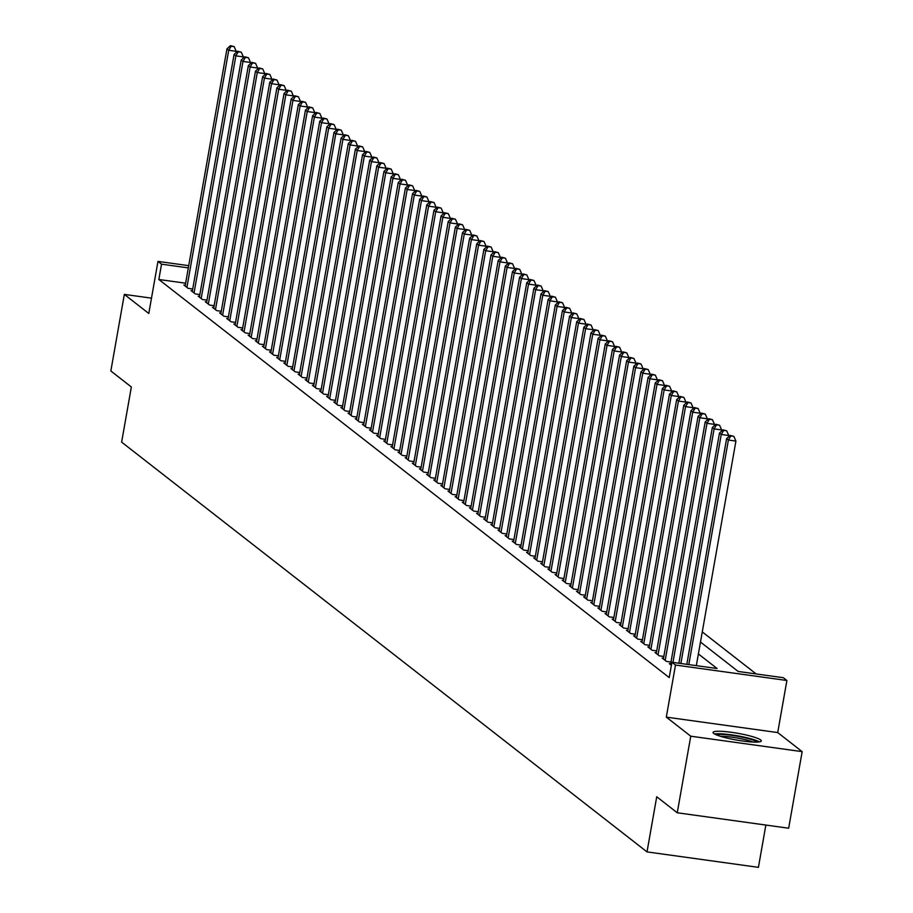 <?xml version="1.0" encoding="UTF-8"?>
<svg xmlns="http://www.w3.org/2000/svg" width="913" height="913" viewBox="0 0 913 913"><rect width="100%" height="100%" fill="white"/><g stroke="black" fill="none" stroke-linecap="round" stroke-linejoin="round"><path stroke-width="1.37" d="M760.666 739.929A24.503 3.424 10 0 0 734.668 732.785A24.503 3.424 10 0 0 713.053 732.42A24.503 3.424 10 0 0 713.692 733.424A24.503 3.424 10 0 0 739.69 740.569A24.503 3.424 10 0 0 761.305 740.934A24.503 3.424 10 0 0 760.666 739.929M700.488 642.056L738.16 671.454L783.331 677.708L786.892 680.493L675.494 665.052L671.922 662.267L717.082 668.521L698.388 653.948M777.716 732.568L666.307 717.127L690.753 736.198L677.252 812.775L788.661 828.217L802.162 751.639L777.716 732.568L786.892 680.493M765.87 825.055L758.418 867.35L647.009 851.897L121.634 442.12L131.358 386.975L110.838 370.975L124.339 294.397L148.785 313.467L157.972 261.392L188.717 265.649M756.158 673.942L702.268 631.91M690.753 736.198L802.162 751.639M151.49 298.152L124.339 294.397M670.667 663.819L669.275 663.625L671.386 665.269M663.523 658.25L662.142 658.056L666.422 661.4L670.975 662.028M656.39 652.681L654.998 652.487L659.289 655.831L663.842 656.458M649.246 647.112L647.865 646.918L652.144 650.261L656.698 650.889M642.113 641.542L640.721 641.36L645.012 644.692L649.565 645.331M634.969 635.984L633.588 635.79L637.867 639.123L642.432 639.762M627.836 630.415L626.444 630.221L630.735 633.565L635.288 634.193M620.703 624.846L619.311 624.652L623.59 627.996L628.155 628.623M613.559 619.276L612.178 619.082L616.458 622.426L621.011 623.054M606.426 613.707L605.034 613.513L609.313 616.857L613.878 617.485M599.282 608.138L597.901 607.944L602.181 611.288L606.734 611.915M592.149 602.569L590.757 602.386L595.036 605.718L599.601 606.358M585.005 596.999L583.624 596.817L587.904 600.149L592.457 600.788M577.872 591.441L576.48 591.247L580.759 594.58L585.324 595.219M570.728 585.872L569.347 585.678L573.626 589.022L578.18 589.65M563.595 580.303L562.203 580.109L566.482 583.453L571.047 584.08M556.451 574.734L555.07 574.539L559.349 577.883L563.903 578.511M549.318 569.164L547.926 568.97L552.217 572.314L556.77 572.942M542.174 563.595L540.793 563.401L545.072 566.745L549.626 567.384M535.041 558.026L533.649 557.843L537.94 561.175L542.493 561.815M527.897 552.468L526.516 552.274L530.795 555.606L535.349 556.245M520.764 546.898L519.371 546.704L523.663 550.048L528.216 550.676M513.62 541.329L512.239 541.135L516.518 544.479L521.083 545.107M506.487 535.76L505.094 535.566L509.386 538.91L513.939 539.537M499.354 530.191L497.962 529.996L502.241 533.34L506.806 533.968M492.21 524.621L490.829 524.427L495.108 527.771L499.662 528.41M485.077 519.052L483.685 518.869L487.964 522.202L492.529 522.841M477.933 513.494L476.552 513.3L480.831 516.632L485.385 517.272M470.8 507.925L469.408 507.731L473.687 511.075L478.252 511.702M463.656 502.355L462.275 502.161L466.554 505.505L471.108 506.133M456.523 496.786L455.131 496.592L459.41 499.936L463.975 500.564M449.379 491.217L447.998 491.023L452.277 494.367L456.831 494.994M442.246 485.648L440.853 485.454L445.133 488.797L449.698 489.425M435.102 480.078L433.721 479.896L438 483.228L442.554 483.867M427.969 474.52L426.576 474.326L430.868 477.659L435.421 478.298M420.825 468.951L419.444 468.757L423.723 472.101L428.277 472.729M413.692 463.382L412.299 463.188L416.59 466.532L421.144 467.159M406.547 457.812L405.167 457.618L409.446 460.962L414 461.59M399.415 452.243L398.022 452.049L402.313 455.393L406.867 456.021M392.27 446.674L390.89 446.48L395.169 449.824L399.734 450.451M385.138 441.105L383.745 440.911L388.036 444.254L392.59 444.893M378.005 435.535L376.613 435.353L380.892 438.685L385.457 439.324M370.861 429.977L369.468 429.783L373.759 433.116L378.313 433.755M363.728 424.408L362.335 424.214L366.615 427.558L371.18 428.186M356.584 418.839L355.203 418.645L359.482 421.989L364.036 422.616M349.451 413.269L348.058 413.075L352.338 416.419L356.903 417.047M342.307 407.7L340.926 407.506L345.205 410.85L349.759 411.478M335.174 402.131L333.781 401.937L338.061 405.281L342.626 405.92M328.029 396.562L326.649 396.379L330.928 399.711L335.482 400.351M320.897 391.004L319.504 390.81L323.784 394.142L328.349 394.781M313.752 385.434L312.372 385.24L316.651 388.584L321.205 389.212M306.62 379.865L305.227 379.671L309.518 383.015L314.072 383.643M299.475 374.296L298.095 374.102L302.374 377.446L306.928 378.073M292.343 368.726L290.95 368.532L295.241 371.876L299.795 372.504M285.198 363.157L283.817 362.963L288.097 366.307L292.651 366.935M278.066 357.588L276.673 357.405L280.964 360.738L285.518 361.377M270.921 352.03L269.54 351.836L273.82 355.168L278.385 355.808M263.789 346.461L262.396 346.267L266.687 349.611L271.241 350.238M256.644 340.891L255.263 340.697L259.543 344.041L264.108 344.669M249.511 335.322L248.119 335.128L252.41 338.472L256.964 339.1M242.379 329.753L240.986 329.559L245.266 332.903L249.831 333.53M235.234 324.183L233.854 323.989L238.133 327.333L242.687 327.961M228.102 318.614L226.709 318.42L230.989 321.764L235.554 322.403M220.957 313.045L219.577 312.862L223.856 316.195L228.41 316.834M213.825 307.487L212.432 307.293L216.712 310.625L221.277 311.265M206.68 301.918L205.299 301.724L209.579 305.068L214.133 305.695M199.548 296.348L198.155 296.154L202.435 299.498L207 300.126M192.403 290.779L191.022 290.585L195.302 293.929L199.856 294.557M185.624 283.201L158.839 279.492L669.218 677.583L671.922 662.267M185.271 285.21L183.878 285.016L188.169 288.36L192.723 288.987M666.307 717.127L675.494 665.052M158.839 279.492L161.544 264.177L157.972 261.392M677.252 812.775L656.732 796.764L647.009 851.897M188.318 267.886L161.544 264.177M236.011 52.669L236.25 51.333L228.718 50.295L186.914 287.39M231.149 46.209L234.162 46.62L230.43 45.65L231.149 46.209L228.718 50.295L226.938 48.903L185.134 285.997M236.25 51.333L234.162 46.62M230.43 45.65L226.938 48.903M716.488 734.897A21.204 2.967 -170 0 1 722.411 734.463A21.204 2.967 -170 0 1 743.091 737.362A21.204 2.967 -170 0 1 757.231 742.075M752.905 742.029A19.63 2.739 10 0 0 723.199 736.346A19.63 2.739 10 0 0 720.562 736.323M759.354 741.881A24.343 3.401 10 0 0 720.289 733.778A24.343 3.401 10 0 0 714.559 733.984M243.155 58.238L243.383 56.903L235.862 55.864L194.058 292.959M238.282 51.779L241.294 52.189L237.574 51.219L238.282 51.779L235.862 55.864L234.07 54.472L192.266 291.567M243.383 56.903L241.294 52.189M237.574 51.219L234.07 54.472M250.288 63.796L250.527 62.472L242.995 61.433L201.191 298.517M245.426 57.348L248.427 57.759L244.707 56.789L245.426 57.348L242.995 61.433L241.215 60.041L199.411 297.124M250.527 62.472L248.427 57.759M244.707 56.789L241.215 60.041M257.432 69.365L257.66 68.041L250.139 66.991L208.324 304.086M252.559 62.906L255.572 63.328L251.851 62.358L252.559 62.906L250.139 66.991L248.347 65.599L206.543 302.694M257.66 68.041L255.572 63.328M251.851 62.358L248.347 65.599M264.565 74.934L264.804 73.611L257.272 72.561L215.468 309.655M259.703 68.475L262.704 68.897L258.984 67.916L259.703 68.475L257.272 72.561L255.492 71.168L213.688 308.263M264.804 73.611L262.704 68.897M258.984 67.916L255.492 71.168M271.709 80.504L271.937 79.18L264.416 78.13L222.601 315.225M266.836 74.044L269.849 74.467L266.128 73.485L266.836 74.044L264.416 78.13L262.624 76.738L220.82 313.832M271.937 79.18L269.849 74.467M266.128 73.485L262.624 76.738M278.842 86.073L279.081 84.749L271.549 83.699L229.745 320.794M273.98 79.614L276.981 80.036L273.261 79.054L273.98 79.614L271.549 83.699L269.769 82.307L227.965 319.402M279.081 84.749L276.981 80.036M273.261 79.054L269.769 82.307M285.986 91.642L286.214 90.307L278.693 89.269L236.878 326.363M281.113 85.183L284.126 85.594L280.394 84.624L281.113 85.183L278.693 89.269L276.901 87.876L235.098 324.971M286.214 90.307L284.126 85.594M280.394 84.624L276.901 87.876M293.119 97.212L293.358 95.876L285.826 94.838L244.022 331.933M288.246 90.752L291.258 91.163L287.538 90.193L288.246 90.752L285.826 94.838L284.046 93.446L242.23 330.54M293.358 95.876L291.258 91.163M287.538 90.193L284.046 93.446M300.263 102.77L300.491 101.446L292.959 100.407L251.155 337.49M295.39 96.322L298.403 96.732L294.671 95.762L295.39 96.322L292.959 100.407L291.179 99.015L249.375 336.098M300.491 101.446L298.403 96.732M294.671 95.762L291.179 99.015M307.396 108.339L307.635 107.015L300.103 105.965L258.299 343.06M302.523 101.879L305.535 102.302L301.815 101.332L302.523 101.879L300.103 105.965L298.323 104.584L256.507 341.667M307.635 107.015L305.535 102.302M301.815 101.332L298.323 104.584M314.529 113.908L314.768 112.584L307.236 111.534L265.432 348.629M309.667 107.449L312.68 107.871L308.948 106.889L309.667 107.449L307.236 111.534L305.456 110.142L263.652 347.237M314.768 112.584L312.68 107.871M308.948 106.889L305.456 110.142M321.673 119.477L321.901 118.154L314.38 117.104L272.576 354.198M316.8 113.018L319.812 113.44L316.092 112.459L316.8 113.018L314.38 117.104L312.6 115.711L270.784 352.806M321.901 118.154L319.812 113.44M316.092 112.459L312.6 115.711M328.806 125.047L329.045 123.723L321.513 122.673L279.709 359.768M323.944 118.587L326.957 119.01L323.225 118.028L323.944 118.587L321.513 122.673L319.733 121.281L277.929 358.375M329.045 123.723L326.957 119.01M323.225 118.028L319.733 121.281M335.95 130.616L336.178 129.281L328.657 128.242L286.853 365.337M331.077 124.157L334.09 124.567L330.369 123.597L331.077 124.157L328.657 128.242L326.865 126.85L285.061 363.945M336.178 129.281L334.09 124.567M330.369 123.597L326.865 126.85M343.083 136.185L343.322 134.85L335.79 133.812L293.986 370.906M338.221 129.726L341.234 130.137L337.502 129.167L338.221 129.726L335.79 133.812L334.01 132.419L292.206 369.514M343.322 134.85L341.234 130.137M337.502 129.167L334.01 132.419M350.227 141.743L350.455 140.419L342.934 139.381L301.13 376.464M345.354 135.295L348.367 135.706L344.646 134.736L345.354 135.295L342.934 139.381L341.142 137.989L299.338 375.072M350.455 140.419L348.367 135.706M344.646 134.736L341.142 137.989M357.36 147.313L357.599 145.989L350.067 144.95L308.263 382.033M352.498 140.853L355.511 141.275L351.779 140.305L352.498 140.853L350.067 144.95L348.287 143.558L306.483 380.641M357.599 145.989L355.511 141.275M351.779 140.305L348.287 143.558M364.504 152.882L364.732 151.558L357.211 150.508L315.407 387.603M359.631 146.422L362.644 146.845L358.923 145.875L359.631 146.422L357.211 150.508L355.419 149.116L313.616 386.21M364.732 151.558L362.644 146.845M358.923 145.875L355.419 149.116M371.637 158.451L371.876 157.127L364.344 156.077L322.54 393.172M366.775 151.992L369.788 152.414L366.056 151.432L366.775 151.992L364.344 156.077L362.564 154.685L320.76 391.78M371.876 157.127L369.788 152.414M366.056 151.432L362.564 154.685M378.781 164.02L379.009 162.697L371.488 161.647L329.673 398.741M373.908 157.561L376.921 157.983L373.2 157.002L373.908 157.561L371.488 161.647L369.697 160.254L327.893 397.349M379.009 162.697L376.921 157.983M373.2 157.002L369.697 160.254M385.914 169.59L386.153 168.254L378.621 167.216L336.817 404.311M381.052 163.13L384.053 163.541L380.333 162.571L381.052 163.13L378.621 167.216L376.841 165.824L335.037 402.918M386.153 168.254L384.053 163.541M380.333 162.571L376.841 165.824M393.058 175.159L393.286 173.824L385.765 172.785L343.95 409.88M388.185 168.7L391.198 169.11L387.477 168.14L388.185 168.7L385.765 172.785L383.974 171.393L342.17 408.488M393.286 173.824L391.198 169.11M387.477 168.14L383.974 171.393M400.191 180.728L400.43 179.393L392.898 178.355L351.094 415.449M395.329 174.269L398.33 174.68L394.61 173.71L395.329 174.269L392.898 178.355L391.118 176.962L349.314 414.057M400.43 179.393L398.33 174.68M394.61 173.71L391.118 176.962M407.335 186.286L407.563 184.962L400.042 183.924L358.227 421.007M402.462 179.827L405.475 180.249L401.743 179.279L402.462 179.827L400.042 183.924L398.251 182.532L356.447 419.615M407.563 184.962L405.475 180.249M401.743 179.279L398.251 182.532M414.468 191.856L414.707 190.532L407.175 189.482L365.371 426.576M409.595 185.396L412.608 185.818L408.887 184.848L409.595 185.396L407.175 189.482L405.395 188.089L363.579 425.184M414.707 190.532L412.608 185.818M408.887 184.848L405.395 188.089M421.612 197.425L421.84 196.101L414.308 195.051L372.504 432.146M416.739 190.965L419.752 191.388L416.02 190.406L416.739 190.965L414.308 195.051L412.528 193.659L370.724 430.753M421.84 196.101L419.752 191.388M416.02 190.406L412.528 193.659M428.745 202.994L428.984 201.67L421.452 200.62L379.648 437.715M423.872 196.535L426.885 196.957L423.164 195.975L423.872 196.535L421.452 200.62L419.672 199.228L377.856 436.323M428.984 201.67L426.885 196.957M423.164 195.975L419.672 199.228M435.878 208.563L436.117 207.228L428.585 206.19L386.781 443.284M431.016 202.104L434.029 202.526L430.297 201.545L431.016 202.104L428.585 206.19L426.805 204.797L385.001 441.892M436.117 207.228L434.029 202.526M430.297 201.545L426.805 204.797M443.022 214.133L443.25 212.797L435.729 211.759L393.925 448.854M438.149 207.673L441.162 208.084L437.441 207.114L438.149 207.673L435.729 211.759L433.949 210.367L392.134 447.461M443.25 212.797L441.162 208.084M437.441 207.114L433.949 210.367M450.155 219.702L450.394 218.367L442.862 217.328L401.058 454.423M445.293 213.243L448.306 213.653L444.574 212.683L445.293 213.243L442.862 217.328L441.082 215.936L399.278 453.031M450.394 218.367L448.306 213.653M444.574 212.683L441.082 215.936M457.299 225.26L457.527 223.936L450.006 222.898L408.202 459.981M452.426 218.812L455.439 219.223L451.718 218.253L452.426 218.812L450.006 222.898L448.215 221.505L406.411 458.588M457.527 223.936L455.439 219.223M451.718 218.253L448.215 221.505M464.432 230.829L464.671 229.505L457.139 228.455L415.335 465.55M459.57 224.37L462.583 224.792L458.851 223.822L459.57 224.37L457.139 228.455L455.359 227.075L413.555 464.158M464.671 229.505L462.583 224.792M458.851 223.822L455.359 227.075M471.576 236.399L471.804 235.075L464.283 234.025L422.479 471.119M466.703 229.939L469.716 230.361L465.995 229.38L466.703 229.939L464.283 234.025L462.492 232.632L420.688 469.727M471.804 235.075L469.716 230.361M465.995 229.38L462.492 232.632M478.709 241.968L478.948 240.644L471.416 239.594L429.612 476.689M473.847 235.508L476.86 235.931L473.128 234.949L473.847 235.508L471.416 239.594L469.636 238.202L427.832 475.296M478.948 240.644L476.86 235.931M473.128 234.949L469.636 238.202M485.853 247.537L486.081 246.213L478.56 245.163L436.756 482.258M480.98 241.078L483.993 241.5L480.272 240.518L480.98 241.078L478.56 245.163L476.769 243.771L434.965 480.866M486.081 246.213L483.993 241.5M480.272 240.518L476.769 243.771M492.986 253.106L493.225 251.771L485.693 250.733L443.889 487.827M488.124 246.647L491.137 247.058L487.405 246.088L488.124 246.647L485.693 250.733L483.913 249.34L442.109 486.435M493.225 251.771L491.137 247.058M487.405 246.088L483.913 249.34M500.13 258.676L500.358 257.34L492.837 256.302L451.033 493.397M495.257 252.216L498.27 252.627L494.549 251.657L495.257 252.216L492.837 256.302L491.046 254.91L449.242 492.004M500.358 257.34L498.27 252.627M494.549 251.657L491.046 254.91M507.263 264.234L507.502 262.91L499.97 261.871L458.166 498.955M502.401 257.786L505.403 258.196L501.682 257.226L502.401 257.786L499.97 261.871L498.19 260.479L456.386 497.562M507.502 262.91L505.403 258.196M501.682 257.226L498.19 260.479M514.407 269.803L514.635 268.479L507.114 267.441L465.299 504.524M509.534 263.343L512.547 263.766L508.826 262.796L509.534 263.343L507.114 267.441L505.323 266.048L463.519 503.131M514.635 268.479L512.547 263.766M508.826 262.796L505.323 266.048M521.54 275.372L521.779 274.048L514.247 272.998L472.443 510.093M516.678 268.913L519.68 269.335L515.959 268.365L516.678 268.913L514.247 272.998L512.467 271.606L470.663 508.701M521.779 274.048L519.68 269.335M515.959 268.365L512.467 271.606M528.684 280.942L528.912 279.618L521.391 278.568L479.576 515.662M523.811 274.482L526.824 274.904L523.092 273.923L523.811 274.482L521.391 278.568L519.6 277.175L477.796 514.27M528.912 279.618L526.824 274.904M523.092 273.923L519.6 277.175M535.817 286.511L536.057 285.187L528.524 284.137L486.72 521.232M530.955 280.051L533.957 280.474L530.236 279.492L530.955 280.051L528.524 284.137L526.744 282.745L484.929 519.839M536.057 285.187L533.957 280.474M530.236 279.492L526.744 282.745M542.961 292.08L543.189 290.745L535.657 289.706L493.853 526.801M538.088 285.621L541.101 286.031L537.369 285.061L538.088 285.621L535.657 289.706L533.877 288.314L492.073 525.409M543.189 290.745L541.101 286.031M537.369 285.061L533.877 288.314M550.094 297.649L550.334 296.314L542.801 295.276L500.997 532.37M545.221 291.19L548.234 291.601L544.513 290.631L545.221 291.19L542.801 295.276L541.021 293.883L499.206 530.978M550.334 296.314L548.234 291.601M544.513 290.631L541.021 293.883M557.238 303.219L557.466 301.883L549.934 300.845L508.13 537.928M552.365 296.759L555.378 297.17L551.646 296.2L552.365 296.759L549.934 300.845L548.154 299.453L506.35 536.547M557.466 301.883L555.378 297.17M551.646 296.2L548.154 299.453M564.371 308.777L564.599 307.453L557.078 306.414L515.274 543.497M559.498 302.317L562.511 302.739L558.79 301.769L559.498 302.317L557.078 306.414L555.298 305.022L513.483 542.105M564.599 307.453L562.511 302.739M558.79 301.769L555.298 305.022M571.504 314.346L571.743 313.022L564.211 311.972L522.407 549.067M566.642 307.886L569.655 308.309L565.923 307.339L566.642 307.886L564.211 311.972L562.431 310.58L520.627 547.674M571.743 313.022L569.655 308.309M565.923 307.339L562.431 310.58M578.648 319.915L578.876 318.591L571.355 317.541L529.551 554.636M573.775 313.456L576.788 313.878L573.067 312.897L573.775 313.456L571.355 317.541L569.564 316.149L527.76 553.244M578.876 318.591L576.788 313.878M573.067 312.897L569.564 316.149M585.781 325.485L586.02 324.161L578.488 323.111L536.684 560.205M580.919 319.025L583.932 319.447L580.2 318.466L580.919 319.025L578.488 323.111L576.708 321.718L534.904 558.813M586.02 324.161L583.932 319.447M580.2 318.466L576.708 321.718M592.925 331.054L593.153 329.719L585.632 328.68L543.828 565.775M588.052 324.594L591.065 325.017L587.344 324.035L588.052 324.594L585.632 328.68L583.841 327.288L542.037 564.382M593.153 329.719L591.065 325.017M587.344 324.035L583.841 327.288M600.058 336.623L600.298 335.288L592.765 334.249L550.961 571.344M595.196 330.164L598.209 330.574L594.477 329.604L595.196 330.164L592.765 334.249L590.985 332.857L549.181 569.952M600.298 335.288L598.209 330.574M594.477 329.604L590.985 332.857M607.202 342.192L607.43 340.857L599.909 339.819L558.105 576.913M602.329 335.733L605.342 336.144L601.621 335.174L602.329 335.733L599.909 339.819L598.118 338.426L556.314 575.521M607.43 340.857L605.342 336.144M601.621 335.174L598.118 338.426M614.335 347.75L614.575 346.426L607.042 345.388L565.238 582.471M609.473 341.302L612.486 341.713L608.754 340.743L609.473 341.302L607.042 345.388L605.262 343.996L563.458 581.079M614.575 346.426L612.486 341.713M608.754 340.743L605.262 343.996M621.479 353.32L621.707 351.996L614.187 350.946L572.383 588.04M616.606 346.86L619.619 347.282L615.898 346.312L616.606 346.86L614.187 350.946L612.395 349.565L570.591 586.648M621.707 351.996L619.619 347.282M615.898 346.312L612.395 349.565M628.612 358.889L628.852 357.565L621.319 356.515L579.515 593.61M623.75 352.429L626.752 352.852L623.031 351.87L623.75 352.429L621.319 356.515L619.539 355.123L577.735 592.217M628.852 357.565L626.752 352.852M623.031 351.87L619.539 355.123M635.756 364.458L635.984 363.134L628.464 362.084L586.648 599.179M630.883 357.999L633.896 358.421L630.175 357.44L630.883 357.999L628.464 362.084L626.672 360.692L584.868 597.787M635.984 363.134L633.896 358.421M630.175 357.44L626.672 360.692M642.889 370.027L643.129 368.704L635.596 367.654L593.792 604.748M638.027 363.568L641.029 363.99L637.308 363.009L638.027 363.568L635.596 367.654L633.816 366.261L592.012 603.356M643.129 368.704L641.029 363.99M637.308 363.009L633.816 366.261M650.033 375.597L650.261 374.262L642.741 373.223L600.925 610.318M645.16 369.137L648.173 369.548L644.441 368.578L645.16 369.137L642.741 373.223L640.949 371.831L599.145 608.925M650.261 374.262L648.173 369.548M644.441 368.578L640.949 371.831M657.166 381.166L657.406 379.831L649.873 378.792L608.069 615.887M652.304 374.707L655.306 375.117L651.585 374.147L652.304 374.707L649.873 378.792L648.093 377.4L606.289 614.495M657.406 379.831L655.306 375.117M651.585 374.147L648.093 377.4M664.31 386.724L664.538 385.4L657.006 384.362L615.202 621.445M659.437 380.276L662.45 380.687L658.718 379.717L659.437 380.276L657.006 384.362L655.226 382.969L613.422 620.053M664.538 385.4L662.45 380.687M658.718 379.717L655.226 382.969M671.443 392.293L671.683 390.969L664.15 389.931L622.346 627.014M666.57 385.834L669.583 386.256L665.862 385.286L666.57 385.834L664.15 389.931L662.37 388.539L620.555 625.622M671.683 390.969L669.583 386.256M665.862 385.286L662.37 388.539M678.587 397.863L678.816 396.539L671.283 395.489L629.479 632.583M673.714 391.403L676.727 391.825L672.995 390.855L673.714 391.403L671.283 395.489L669.503 394.096L627.699 631.191M678.816 396.539L676.727 391.825M672.995 390.855L669.503 394.096M685.72 403.432L685.948 402.108L678.427 401.058L636.623 638.153M680.847 396.972L683.86 397.395L680.139 396.413L680.847 396.972L678.427 401.058L676.647 399.666L634.832 636.76M685.948 402.108L683.86 397.395M680.139 396.413L676.647 399.666M692.853 409.001L693.093 407.677L685.56 406.627L643.756 643.722M687.991 402.542L691.004 402.964L687.272 401.982L687.991 402.542L685.56 406.627L683.78 405.235L641.976 642.33M693.093 407.677L691.004 402.964M687.272 401.982L683.78 405.235M699.997 414.57L700.225 413.235L692.705 412.197L650.901 649.291M695.124 408.111L698.137 408.522L694.416 407.552L695.124 408.111L692.705 412.197L690.913 410.804L649.109 647.899M700.225 413.235L698.137 408.522M694.416 407.552L690.913 410.804M707.13 420.14L707.37 418.805L699.837 417.766L658.033 654.861M702.268 413.68L705.281 414.091L701.549 413.121L702.268 413.68L699.837 417.766L698.057 416.374L656.253 653.468M707.37 418.805L705.281 414.091M701.549 413.121L698.057 416.374M714.274 425.698L714.502 424.374L706.982 423.335L665.178 660.419M709.401 419.25L712.414 419.66L708.693 418.69L709.401 419.25L706.982 423.335L705.19 421.943L663.386 659.038M714.502 424.374L712.414 419.66M708.693 418.69L705.19 421.943M721.407 431.267L721.647 429.943L714.114 428.905L672.949 662.404M716.545 424.807L719.558 425.23L715.826 424.26L716.545 424.807L714.114 428.905L712.334 427.512L670.53 664.596M721.647 429.943L719.558 425.23M715.826 424.26L712.334 427.512M728.551 436.836L728.779 435.512L721.259 434.462L680.87 663.5M723.678 430.377L726.691 430.799L722.97 429.829L723.678 430.377L721.259 434.462L719.467 433.07L678.884 663.226M728.779 435.512L726.691 430.799M722.97 429.829L719.467 433.07M696.322 665.645L735.924 441.082L728.391 440.032L688.801 664.607M730.822 435.946L733.835 436.368L730.103 435.387L730.822 435.946L728.391 440.032L726.611 438.639L686.816 664.333M735.924 441.082L733.835 436.368M730.103 435.387L726.611 438.639"/></g></svg>

